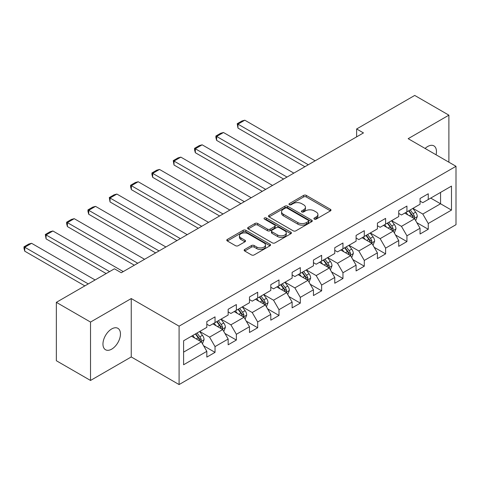 <?xml version="1.0" encoding="UTF-8"?>
<svg xmlns="http://www.w3.org/2000/svg" width="480" height="480" viewBox="0 0 480 480"><rect width="100%" height="100%" fill="white"/><g stroke="black" fill="none" stroke-linecap="round" stroke-linejoin="round"><path stroke-width="0.72" d="M314.304 219.114A1.326 0.768 0 0 0 316.182 219.114L330.438 210.882A1.896 1.098 0 0 0 330.99 210.108A1.896 1.098 0 0 0 330.438 209.334L306.288 195.39A1.896 1.098 0 0 0 303.606 195.39L289.35 203.622A1.326 0.768 0 0 0 288.96 204.162A1.326 0.768 0 0 0 289.35 204.702A1.326 0.768 0 0 0 291.228 204.702L293.07 203.64A6.072 3.504 0 0 1 301.656 203.64L303.672 204.804A6.072 3.504 0 0 1 305.448 207.282A6.072 3.504 0 0 1 303.672 209.76L301.824 210.822A1.326 0.768 0 0 0 301.434 211.368A1.326 0.768 0 0 0 301.824 211.908A1.326 0.768 0 0 0 303.702 211.908L305.55 210.84A6.072 3.504 0 0 1 314.136 210.84L316.146 212.004A6.072 3.504 0 0 1 317.928 214.482A6.072 3.504 0 0 1 316.146 216.96L314.304 218.028A1.326 0.768 0 0 0 313.914 218.568A1.326 0.768 0 0 0 314.304 219.114L314.304 218.028M111.708 349.134A12.372 7.14 120 0 0 119.79 338.232A12.372 7.14 120 0 0 117.894 328.32A12.372 7.14 120 0 0 111.708 328.932A12.372 7.14 120 0 0 103.626 339.834A12.372 7.14 120 0 0 105.522 349.746A12.372 7.14 120 0 0 111.708 349.134M436.056 154.782A12.372 7.14 120 0 0 433.89 145.878A12.372 7.14 120 0 0 427.71 146.49A12.372 7.14 120 0 0 425.1 148.458M244.71 249.456A1.896 1.098 0 0 0 244.152 250.23A1.896 1.098 0 0 0 244.71 251.004L251.484 254.916A1.896 1.098 0 0 0 254.166 254.916L269.994 245.778A1.896 1.098 0 0 0 270.552 244.998A1.896 1.098 0 0 0 269.994 244.224L245.85 230.286A1.896 1.098 0 0 0 243.162 230.286L227.334 239.424A1.896 1.098 0 0 0 226.776 240.198A1.896 1.098 0 0 0 227.334 240.972L235.518 245.7A1.896 1.098 0 0 0 238.2 245.7L244.974 241.788A1.896 1.098 0 0 0 245.532 241.014A1.896 1.098 0 0 0 244.974 240.24L240.918 237.894A5.076 2.928 0 0 1 239.43 235.824A5.076 2.928 0 0 1 242.562 233.118A5.076 2.928 0 0 1 248.094 233.748L263.994 242.928A5.076 2.928 0 0 1 265.482 244.998A5.076 2.928 0 0 1 262.344 247.71A5.076 2.928 0 0 1 256.818 247.074L254.166 245.544A1.896 1.098 0 0 0 251.484 245.544L244.71 249.456L244.71 251.004M131.25 298.554L90.522 322.068L56.352 302.34L56.352 360.732L90.522 380.46L131.25 356.946L179.088 384.564L179.088 326.172L131.25 298.554L131.25 356.946M448.89 162.192L448.89 115.164L408.162 138.678L456 166.296L179.088 326.172M448.89 115.164L414.726 95.436L356.634 128.97L356.634 136.866M56.352 302.34L114.438 268.8L121.272 272.748L363.468 132.918L356.634 128.97M293.208 230.826A1.896 1.098 0 0 0 295.89 230.826L311.718 221.688A1.896 1.098 0 0 0 312.276 220.914A1.896 1.098 0 0 0 311.718 220.14L287.574 206.196A1.896 1.098 0 0 0 284.886 206.196L269.058 215.334A1.896 1.098 0 0 0 268.5 216.108A1.896 1.098 0 0 0 269.058 216.882L293.208 230.826M264.96 219.396A1.326 0.768 0 0 1 266.31 219.588L266.31 218.01L290.856 232.182A1.896 1.098 0 0 1 291.414 232.956A1.896 1.098 0 0 1 290.856 233.73L275.028 242.868A1.896 1.098 0 0 1 272.346 242.868L248.196 228.93L248.196 227.382A1.896 1.098 0 0 0 247.638 228.156A1.896 1.098 0 0 0 248.196 228.93M248.196 227.382L254.97 223.47A1.896 1.098 0 0 1 257.652 223.47L267.45 229.122A1.896 1.098 0 0 0 270.132 229.122L274.626 226.53A1.896 1.098 0 0 0 275.178 225.756A1.896 1.098 0 0 0 274.626 224.976L264.432 219.09A1.326 0.768 0 0 1 264.042 218.55A1.326 0.768 0 0 1 264.858 217.842A1.326 0.768 0 0 1 266.31 218.01M179.088 384.564L456 224.694L456 166.296M203.622 345.78L215.034 352.368L215.034 346.608L228.156 339.036L228.156 344.796L236.358 340.056L236.358 334.296L249.48 326.724L249.48 332.484L257.682 327.75L257.682 321.99L270.798 314.412L270.798 320.172L279 315.438L279 309.678L292.122 302.1L292.122 307.866L300.324 303.126L300.324 297.366L313.446 289.794L313.446 295.554L321.642 290.82L321.642 285.06L334.764 277.482L334.764 283.242L342.966 278.508L342.966 272.748L356.088 265.17L356.088 270.936L364.29 266.196L364.29 260.436L377.412 252.864L377.412 258.624L385.608 253.89L385.608 248.13L398.73 240.552L398.73 246.312L406.932 241.578L406.932 235.818L420.054 228.24L420.054 234.006L428.256 229.266L428.256 223.506L451.488 210.096L451.488 186.102L440.556 192.414L440.556 203.778L451.488 210.096M215.034 352.368L206.832 357.102L206.832 351.342L183.6 364.758L183.6 340.77L206.832 327.354L206.832 321.594L215.034 316.86L215.034 322.62L228.156 315.042L228.156 309.282L236.358 304.548L236.358 310.308L249.48 302.736L249.48 296.976L257.682 292.236L257.682 298.002L270.798 290.424L270.798 284.664L279 279.93L279 285.69L292.122 278.112L292.122 272.352L300.324 267.618L300.324 273.378L313.446 265.806L313.446 260.046L321.642 255.306L321.642 261.066L334.764 253.494L334.764 247.734L342.966 243L342.966 248.76L356.088 241.182L356.088 235.422L364.29 230.688L364.29 236.448L377.412 228.876L377.412 223.11L385.608 218.376L385.608 224.136L398.73 216.564L398.73 210.804L406.932 206.07L406.932 211.83L420.054 204.252L420.054 198.492L428.256 193.758L428.256 199.518L451.488 186.102M212.85 323.88L222.69 329.562L209.568 337.14L199.728 331.458M206.832 324.198L209.568 325.776L215.034 322.62M209.568 337.14L215.034 346.608M222.69 329.562L228.156 339.036M234.168 311.574L244.014 317.256L230.892 324.828L221.052 319.146M228.156 311.886L230.892 313.464L236.358 310.308M230.892 324.828L236.358 334.296M244.014 317.256L249.48 326.724M255.492 299.262L265.332 304.944L252.21 312.516L242.37 306.84M249.48 299.58L252.21 301.158L257.682 298.002M252.21 312.516L257.682 321.99M265.332 304.944L270.798 314.412M276.816 286.95L286.656 292.632L273.534 300.21L263.694 294.528M270.798 287.268L273.534 288.846L279 285.69M273.534 300.21L279 309.678M286.656 292.632L292.122 302.1M298.134 274.644L307.98 280.326L294.858 287.898L285.012 282.216M292.122 274.956L294.858 276.534L300.324 273.378M294.858 287.898L300.324 297.366M307.98 280.326L313.446 289.794M319.458 262.332L329.298 268.014L316.176 275.586L306.336 269.91M313.446 262.65L316.176 264.228L321.642 261.066M316.176 275.586L321.642 285.06M329.298 268.014L334.764 277.482M340.782 250.02L350.622 255.702L337.5 263.28L327.66 257.598M334.764 250.338L337.5 251.916L342.966 248.76M337.5 263.28L342.966 272.748M350.622 255.702L356.088 265.17M362.1 237.714L371.94 243.396L358.824 250.968L348.978 245.286M356.088 238.026L358.824 239.604L364.29 236.448M358.824 250.968L364.29 260.436M371.94 243.396L377.412 252.864M383.424 225.402L393.264 231.084L380.142 238.656L370.302 232.974M377.412 225.72L380.142 227.298L385.608 224.136M380.142 238.656L385.608 248.13M393.264 231.084L398.73 240.552M404.748 213.09L414.588 218.772L401.466 226.35L391.626 220.668M398.73 213.408L401.466 214.986L406.932 211.83M401.466 226.35L406.932 235.818M414.588 218.772L420.054 228.24M430.716 198.096L440.556 203.778L422.79 214.038L412.944 208.356M420.054 201.096L422.79 202.674L428.256 199.518M422.79 214.038L428.256 223.506M90.522 322.068L90.522 380.46M183.6 352.134L201.366 341.874L191.526 336.192M201.366 341.874L206.832 351.342M416.844 222.678L428.256 229.266M395.52 234.99L406.932 241.578M374.196 247.302L385.608 253.89M352.878 259.608L364.29 266.196M331.554 271.92L342.966 278.508M310.23 284.232L321.642 290.82M288.912 296.538L300.324 303.126M267.588 308.85L279 315.438M246.264 321.162L257.682 327.75M224.946 333.468L236.358 340.056M314.832 219.3L316.146 218.538A6.072 3.504 0 0 0 317.928 216.06L317.928 214.482M305.448 207.282L305.448 208.86A6.072 3.504 0 0 1 303.672 211.338L302.358 212.094M330.408 210.894L306.288 196.968A1.896 1.098 0 0 0 303.606 196.968L289.878 204.894M311.694 221.7L287.574 207.774A1.896 1.098 0 0 0 284.886 207.774L269.082 216.9M308.364 221.454A1.326 0.768 0 0 0 308.754 220.914A1.326 0.768 0 0 0 308.364 220.368L287.172 208.134A1.326 0.768 0 0 0 285.288 208.134L283.344 209.256A6.072 3.504 0 0 0 281.568 211.734A6.072 3.504 0 0 0 283.344 214.212L297.834 222.576A6.072 3.504 0 0 0 306.42 222.576L308.364 221.454L308.364 223.032A1.326 0.768 0 0 0 308.754 222.492L308.754 220.914M281.568 211.734L281.568 213.312A6.072 3.504 0 0 0 283.344 215.79L283.344 214.212M308.364 223.032L306.42 224.154A6.072 3.504 0 0 1 297.834 224.154L283.344 215.79M248.22 228.942L254.97 225.048L254.97 223.47M275.178 225.756L275.178 227.334A1.896 1.098 0 0 1 274.626 228.108L270.132 230.7A1.896 1.098 0 0 1 267.45 230.7L257.652 225.048A1.896 1.098 0 0 0 254.97 225.048M266.31 219.588L290.832 233.748M277.608 234.99A5.076 2.928 0 0 0 283.14 235.626A5.076 2.928 0 0 0 286.272 232.92A5.076 2.928 0 0 0 284.79 230.844L279.186 227.61A1.896 1.098 0 0 0 276.504 227.61L272.01 230.208A1.896 1.098 0 0 0 271.452 230.982A1.896 1.098 0 0 0 272.01 231.756L277.608 234.99L277.608 236.568A5.076 2.928 0 0 0 283.14 237.204A5.076 2.928 0 0 0 286.272 234.498L286.272 232.92M271.452 230.982L271.452 232.56A1.896 1.098 0 0 0 272.01 233.334L272.01 231.756M277.608 236.568L272.01 233.334M265.482 244.998L265.482 246.582A5.076 2.928 0 0 1 262.344 249.288A5.076 2.928 0 0 1 256.818 248.652L254.166 247.122A1.896 1.098 0 0 0 251.484 247.122L244.734 251.016M239.43 235.824L239.43 237.402A5.076 2.928 0 0 0 240.918 239.472L240.918 237.894M244.95 241.8L240.918 239.472M269.97 245.79L245.85 231.864A1.896 1.098 0 0 0 243.162 231.864L227.358 240.99M415.668 220.644L417.294 216.546A5.124 2.958 -120 0 0 415.656 212.184L412.836 208.422M308.316 164.76L237.972 124.146L244.806 120.198L315.15 160.812M407.916 214.926L406.002 212.364M237.972 128.088L237.216 123.708L237.972 124.146L237.972 128.088L304.902 166.734M413.796 218.316L414.528 216.768A5.124 2.958 -120 0 0 413.058 213.684L410.238 209.922M408.954 210.66L412.086 214.836A2.61 1.506 60 0 1 412.56 215.628L414.528 216.768M408.6 210.864L411.42 214.632A5.124 2.958 60 0 1 412.884 217.71M237.216 123.708L242.004 120.948L244.806 120.198M394.344 232.956L395.97 228.858A5.124 2.958 -120 0 0 394.338 224.496L391.512 220.728M286.998 177.066L216.648 136.452L223.482 132.51L293.832 173.124M386.598 227.232L384.678 224.676M216.648 140.4L215.898 137.598L215.898 136.02L216.648 136.452L216.648 140.4L283.578 179.04M392.472 230.628L393.204 229.074A5.124 2.958 -120 0 0 391.74 225.996L388.92 222.228M387.636 222.972L390.762 227.148A2.61 1.506 60 0 1 391.236 227.94L393.204 229.074M387.276 223.176L390.096 226.944A5.124 2.958 60 0 1 391.566 230.022M215.898 136.02L220.68 133.26L223.482 132.51M373.02 245.262L374.646 241.17A5.124 2.958 -120 0 0 373.014 236.808L370.194 233.04M265.674 189.378L195.324 148.764L202.158 144.816L272.508 185.436M365.274 239.544L363.36 236.988M195.324 152.712L194.574 149.91L194.574 148.332L195.324 148.764L195.324 152.712L262.26 191.352M371.148 242.934L371.886 241.386A5.124 2.958 -120 0 0 370.416 238.308L367.596 234.54M366.312 235.278L369.444 239.46A2.61 1.506 60 0 1 369.918 240.252L371.886 241.386M365.958 235.488L368.778 239.25A5.124 2.958 60 0 1 370.242 242.334M194.574 148.332L199.356 145.566L202.158 144.816M351.702 257.574L353.328 253.476A5.124 2.958 -120 0 0 351.69 249.114L348.87 245.352M244.35 201.69L174.006 161.076L180.84 157.128L251.184 197.742M343.956 251.856L342.036 249.294M174.006 165.018L173.256 160.638L174.006 161.076L174.006 165.018L240.936 203.664M349.83 255.246L350.562 253.698A5.124 2.958 -120 0 0 349.092 250.614L346.272 246.852M344.988 247.59L348.12 251.766A2.61 1.506 60 0 1 348.594 252.558L350.562 253.698M344.634 247.794L347.454 251.562A5.124 2.958 60 0 1 348.924 254.646M173.256 160.638L178.038 157.878L180.84 157.128M330.378 269.886L332.004 265.788A5.124 2.958 -120 0 0 330.372 261.426L327.546 257.658M223.032 213.996L152.682 173.382L159.516 169.44L229.866 210.054M322.632 264.162L320.718 261.606M152.682 177.33L151.932 174.528L151.932 172.95L152.682 173.382L152.682 177.33L219.612 215.97M328.506 267.558L329.238 266.004A5.124 2.958 -120 0 0 327.774 262.926L324.954 259.158M323.67 259.902L326.796 264.078A2.61 1.506 60 0 1 327.27 264.87L329.238 266.004M323.31 260.106L326.13 263.874A5.124 2.958 60 0 1 327.6 266.952M151.932 172.95L156.714 170.19L159.516 169.44M309.054 282.192L310.68 278.1A5.124 2.958 -120 0 0 309.048 273.738L306.228 269.97M201.708 226.308L131.364 185.694L138.192 181.746L208.542 222.366M301.308 276.474L299.394 273.918M131.364 189.642L130.608 186.84L130.608 185.262L131.364 185.694L131.364 189.642L198.294 228.282M307.182 279.864L307.92 278.316A5.124 2.958 -120 0 0 306.45 275.238L303.63 271.47M302.346 272.208L305.478 276.39A2.61 1.506 60 0 1 305.952 277.182L307.92 278.316M301.992 272.418L304.812 276.18A5.124 2.958 60 0 1 306.276 279.264M130.608 185.262L135.396 182.496L138.192 181.746M287.736 294.504L289.362 290.406A5.124 2.958 -120 0 0 287.724 286.044L284.904 282.282M180.39 238.62L110.04 198.006L116.874 194.058L187.224 234.672M279.99 288.786L278.07 286.224M110.04 201.948L109.29 197.568L110.04 198.006L110.04 201.948L176.97 240.594M285.864 292.176L286.596 290.628A5.124 2.958 -120 0 0 285.132 287.544L282.306 283.782M281.028 284.52L284.154 288.696A2.61 1.506 60 0 1 284.628 289.488L286.596 290.628M280.668 284.724L283.488 288.492A5.124 2.958 60 0 1 284.958 291.576M109.29 197.568L114.072 194.808L116.874 194.058M266.412 306.816L268.038 302.718A5.124 2.958 -120 0 0 266.406 298.356L263.586 294.588M159.066 250.932L88.716 210.312L95.55 206.37L165.9 246.984M258.666 301.092L256.752 298.536M88.716 214.26L87.966 211.458L87.966 209.88L88.716 210.312L88.716 214.26L155.646 252.9M264.54 304.488L265.272 302.934A5.124 2.958 -120 0 0 263.808 299.856L260.988 296.088M259.704 296.832L262.83 301.008A2.61 1.506 60 0 1 263.31 301.8L265.272 302.934M259.344 297.036L262.17 300.804A5.124 2.958 60 0 1 263.634 303.882M87.966 209.88L92.748 207.12L95.55 206.37M245.094 319.122L246.72 315.03A5.124 2.958 -120 0 0 245.082 310.668L242.262 306.9M137.742 263.238L67.398 222.624L74.232 218.676L144.576 259.296M237.342 313.404L235.428 310.848M67.398 226.572L66.642 223.77L66.642 222.192L67.398 222.624L67.398 226.572L134.328 265.212M243.216 316.794L243.954 315.246A5.124 2.958 -120 0 0 242.484 312.168L239.664 308.4M238.38 309.138L241.512 313.32A2.61 1.506 60 0 1 241.986 314.112L243.954 315.246M238.026 309.348L240.846 313.11A5.124 2.958 60 0 1 242.31 316.194M66.642 222.192L71.43 219.426L74.232 218.676M223.77 331.434L225.396 327.336A5.124 2.958 -120 0 0 223.758 322.974L220.938 319.212M109.59 271.602L46.074 234.936L52.908 230.988L123.258 271.602M216.024 325.716L214.104 323.154M46.074 238.878L45.324 234.498L46.074 234.936L46.074 238.878L106.17 273.576M221.898 329.106L222.63 327.558A5.124 2.958 -120 0 0 221.166 324.474L218.34 320.712M217.062 321.45L220.188 325.626A2.61 1.506 60 0 1 220.662 326.424L222.63 327.558M216.702 321.654L219.522 325.422A5.124 2.958 60 0 1 220.992 328.506M45.324 234.498L50.106 231.738L52.908 230.988M202.446 343.746L204.072 339.648A5.124 2.958 -120 0 0 202.44 335.286L199.62 331.518M88.266 283.914L24.75 247.242L31.584 243.3L95.1 279.966M194.7 338.022L192.786 335.466M24.75 251.19L24 248.388L24 246.81L24.75 247.242L24.75 251.19L84.846 285.888M200.574 341.418L201.306 339.864A5.124 2.958 -120 0 0 199.842 336.786L197.022 333.018M195.738 333.762L198.87 337.938A2.61 1.506 60 0 1 199.344 338.73L201.306 339.864M195.378 333.966L198.204 337.734A5.124 2.958 60 0 1 199.668 340.812M24 246.81L28.782 244.05L31.584 243.3M316.146 218.538L316.146 216.96M301.824 211.908L301.824 210.822M303.672 211.338L303.672 209.76M289.35 204.702L289.35 203.622M303.606 196.968L303.606 195.39M306.288 196.968L306.288 195.39M330.438 210.882L330.438 209.334M269.058 216.882L269.058 215.334M284.886 207.774L284.886 206.196M287.574 207.774L287.574 206.196M311.718 221.688L311.718 220.14M297.834 224.154L297.834 222.576M306.42 224.154L306.42 222.576M257.652 225.048L257.652 223.47M267.45 230.7L267.45 229.122M270.132 230.7L270.132 229.122M274.626 228.108L274.626 226.53M290.856 233.73L290.856 232.182M251.484 247.122L251.484 245.544M254.166 247.122L254.166 245.544M256.818 248.652L256.818 247.074M244.974 241.788L244.974 240.24M227.334 240.972L227.334 239.424M243.162 231.864L243.162 230.286M245.85 231.864L245.85 230.286M269.994 245.778L269.994 244.224M414.078 218.484L417.258 216.648M413.058 213.684L415.656 212.184M409.416 215.79L411.42 214.632M392.76 230.79L395.934 228.954M391.74 225.996L394.338 224.496M388.098 228.096L390.096 226.944M371.436 243.102L374.616 241.266M370.416 238.308L373.014 236.808M366.774 240.408L368.778 239.25M350.118 255.414L353.292 253.578M349.092 250.614L351.69 249.114M345.45 252.72L347.454 251.562M328.794 267.72L331.974 265.884M327.774 262.926L330.372 261.426M324.132 265.026L326.13 263.874M307.47 280.032L310.65 278.196M306.45 275.238L309.048 273.738M302.808 277.338L304.812 276.18M286.152 292.344L289.326 290.508M285.132 287.544L287.724 286.044M281.484 289.65L283.488 288.492M264.828 304.65L268.008 302.814M263.808 299.856L266.406 298.356M260.166 301.962L262.17 300.804M243.504 316.962L246.684 315.126M242.484 312.168L245.082 310.668M238.842 314.268L240.846 313.11M222.186 329.274L225.36 327.438M221.166 324.474L223.758 322.974M217.518 326.58L219.522 325.422M200.862 341.58L204.042 339.75M199.842 336.786L202.44 335.286M196.2 338.892L198.204 337.734"/></g></svg>
